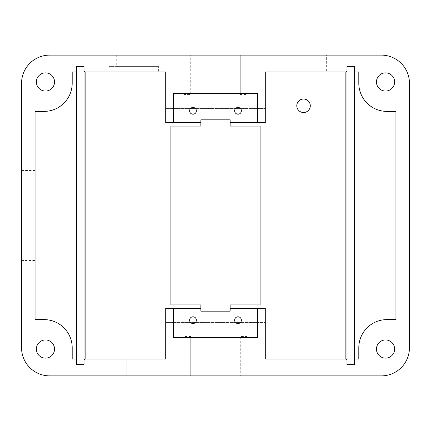 <?xml version="1.0" encoding="UTF-8"?>
<svg xmlns="http://www.w3.org/2000/svg" width="431" height="431" viewBox="0 0 431 431"><rect width="100%" height="100%" fill="white"/><g stroke="black" fill="none" stroke-linecap="round" stroke-linejoin="round"><path stroke-width="0.32" stroke-dasharray="2.15 1.62" d="M240.261 94.508L240.261 55.12L247.011 55.12L240.261 55.12L247.011 55.12L240.261 55.12L240.261 94.508L247.011 94.508L247.011 55.12L247.011 94.508L240.261 94.508M183.989 94.508L183.989 55.12L190.739 55.12L183.989 55.12L190.739 55.12L183.989 55.12L183.989 94.508L190.739 94.508L190.739 55.12L190.739 94.508L183.989 94.508M247.011 336.492L247.011 375.88L240.261 375.88L247.011 375.88L240.261 375.88L247.011 375.88L247.011 336.492L240.261 336.492L240.261 375.88L240.261 336.492L247.011 336.492M190.739 336.492L190.739 375.88L183.989 375.88L190.739 375.88L183.989 375.88L190.739 375.88L190.739 336.492L183.989 336.492L183.989 375.88L183.989 336.492L190.739 336.492M35.056 192.991L35.056 170.482L35.056 192.991L21.55 192.991L21.55 170.482L21.55 192.991M35.056 170.482L21.55 170.482M35.056 260.518L35.056 238.009L35.056 260.518L21.55 260.518L21.55 238.009L21.55 260.518M35.056 238.009L21.55 238.009M158.387 66.374L108.865 66.374L158.387 66.374L158.387 71.999L108.865 71.999L158.387 71.999M108.865 66.374L108.865 71.999M326.342 55.12L303.009 55.12L326.342 55.12L326.342 71.999L303.009 71.999L326.342 71.999M303.009 55.12L303.009 71.999M303.543 99.011A6.751 6.751 0 0 0 296.787 105.767A6.751 6.751 0 0 0 303.543 112.518A6.751 6.751 0 0 0 310.293 105.767A6.751 6.751 0 0 0 303.543 99.011M45.465 339.951A9.089 9.089 0 0 0 36.376 349.04A9.089 9.089 0 0 0 45.465 358.129A9.089 9.089 0 0 0 54.554 349.04A9.089 9.089 0 0 0 45.465 339.951M385.535 339.951A9.089 9.089 0 0 0 376.446 349.04A9.089 9.089 0 0 0 385.535 358.129A9.089 9.089 0 0 0 394.624 349.04A9.089 9.089 0 0 0 385.535 339.951M385.535 72.871A9.089 9.089 0 0 0 376.446 81.96A9.089 9.089 0 0 0 385.535 91.049A9.089 9.089 0 0 0 394.624 81.96A9.089 9.089 0 0 0 385.535 72.871M45.465 72.871A9.089 9.089 0 0 0 36.376 81.96A9.089 9.089 0 0 0 45.465 91.049A9.089 9.089 0 0 0 54.554 81.96A9.089 9.089 0 0 0 45.465 72.871M238.009 107.454A3.378 3.378 0 0 0 234.631 110.832A3.378 3.378 0 0 0 238.009 114.204A3.378 3.378 0 0 0 241.387 110.832A3.378 3.378 0 0 0 238.009 107.454M192.991 107.454A3.378 3.378 0 0 0 189.613 110.832A3.378 3.378 0 0 0 192.991 114.204A3.378 3.378 0 0 0 196.369 110.832A3.378 3.378 0 0 0 192.991 107.454M192.991 316.796A3.378 3.378 0 0 0 189.613 320.168A3.378 3.378 0 0 0 192.991 323.546A3.378 3.378 0 0 0 196.369 320.168A3.378 3.378 0 0 0 192.991 316.796M238.009 316.796A3.378 3.378 0 0 0 234.631 320.168A3.378 3.378 0 0 0 238.009 323.546A3.378 3.378 0 0 0 241.387 320.168A3.378 3.378 0 0 0 238.009 316.796M150.985 55.12L116.262 55.12L150.985 55.12L150.985 66.374L116.262 66.374L150.985 66.374M116.262 55.12L116.262 66.374M49.689 55.12L381.311 55.12A28.139 28.139 0 0 1 409.45 83.253L409.45 347.747A28.139 28.139 0 0 1 381.311 375.88L49.689 375.88A28.139 28.139 0 0 1 21.55 347.747L21.55 83.253A28.139 28.139 0 0 1 49.689 55.12M84.013 360.127L84.013 66.374L76.696 66.374L76.696 364.626L84.013 364.626L84.013 360.127L85.139 359.001L126.218 359.001L85.139 359.001L84.013 360.127L85.139 359.001L165.703 359.001L165.703 308.354L200.868 308.354L200.868 311.166L230.132 311.166L230.132 308.354L265.297 308.354L265.297 359.001L345.861 359.001L346.987 360.127M346.987 70.873L345.861 71.999L265.297 71.999L265.297 108.58L165.703 108.58L165.703 122.646L200.868 122.646L200.868 119.834L200.868 126.078L170.902 126.078L170.902 304.922L200.868 304.922L200.868 308.354M200.868 311.166L230.132 311.166L230.132 304.922L260.098 304.922L260.098 126.078L230.132 126.078L230.132 119.834L230.132 122.646L265.297 122.646L265.297 108.58L165.703 108.58L165.703 71.999L85.139 71.999L84.013 70.873M230.132 308.354L230.132 311.166M200.868 122.646L200.868 119.834L230.132 119.834L230.132 122.646M173.294 308.354L173.294 337.613L257.706 337.613L257.706 308.354M76.696 71.999L72.198 71.999L72.198 83.253A28.139 28.139 0 0 1 44.059 111.392L35.056 111.392L35.056 319.608L44.059 319.608A28.139 28.139 0 0 1 72.198 347.747L72.198 359.001L76.696 359.001M165.703 322.42L265.297 322.42L165.703 322.42M257.706 122.646L257.706 93.387L173.294 93.387L173.294 122.646M354.304 359.001L358.802 359.001L358.802 347.747A28.139 28.139 0 0 1 386.941 319.608L395.944 319.608L395.944 111.392L386.941 111.392A28.139 28.139 0 0 1 358.802 83.253L358.802 71.999L354.304 71.999M230.132 119.834L200.868 119.834M354.304 364.626L354.304 66.374L346.987 66.374L346.987 364.626L354.304 364.626M126.218 375.88L84.013 375.88L126.218 375.88L126.218 359.001L126.218 375.88M267.92 375.88L301.124 375.88L267.92 375.88L267.92 359.001L267.92 375.88M301.124 359.001L301.124 375.88L301.124 359.001L267.92 359.001L301.124 359.001M84.013 364.626L84.013 375.88L84.013 364.626"/><path stroke-width="0.65" d="M303.543 99.011A6.751 6.751 0 0 0 296.787 105.767A6.751 6.751 0 0 0 303.543 112.518A6.751 6.751 0 0 0 310.293 105.767A6.751 6.751 0 0 0 303.543 99.011M45.465 339.951A9.089 9.089 0 0 0 36.376 349.04A9.089 9.089 0 0 0 45.465 358.129A9.089 9.089 0 0 0 54.554 349.04A9.089 9.089 0 0 0 45.465 339.951M385.535 339.951A9.089 9.089 0 0 0 376.446 349.04A9.089 9.089 0 0 0 385.535 358.129A9.089 9.089 0 0 0 394.624 349.04A9.089 9.089 0 0 0 385.535 339.951M385.535 72.871A9.089 9.089 0 0 0 376.446 81.96A9.089 9.089 0 0 0 385.535 91.049A9.089 9.089 0 0 0 394.624 81.96A9.089 9.089 0 0 0 385.535 72.871M45.465 72.871A9.089 9.089 0 0 0 36.376 81.96A9.089 9.089 0 0 0 45.465 91.049A9.089 9.089 0 0 0 54.554 81.96A9.089 9.089 0 0 0 45.465 72.871M238.009 107.454A3.378 3.378 0 0 0 234.631 110.832A3.378 3.378 0 0 0 238.009 114.204A3.378 3.378 0 0 0 241.387 110.832A3.378 3.378 0 0 0 238.009 107.454M192.991 107.454A3.378 3.378 0 0 0 189.613 110.832A3.378 3.378 0 0 0 192.991 114.204A3.378 3.378 0 0 0 196.369 110.832A3.378 3.378 0 0 0 192.991 107.454M192.991 316.796A3.378 3.378 0 0 0 189.613 320.168A3.378 3.378 0 0 0 192.991 323.546A3.378 3.378 0 0 0 196.369 320.168A3.378 3.378 0 0 0 192.991 316.796M238.009 316.796A3.378 3.378 0 0 0 234.631 320.168A3.378 3.378 0 0 0 238.009 323.546A3.378 3.378 0 0 0 241.387 320.168A3.378 3.378 0 0 0 238.009 316.796M381.311 55.12L49.689 55.12A28.139 28.139 0 0 0 21.55 83.253L21.55 347.747A28.139 28.139 0 0 0 49.689 375.88L381.311 375.88A28.139 28.139 0 0 0 409.45 347.747L409.45 83.253A28.139 28.139 0 0 0 381.311 55.12M230.132 311.166L230.132 308.354L265.297 308.354L265.297 359.001L345.861 359.001L345.861 71.999L265.297 71.999L265.297 122.646L230.132 122.646L230.132 119.834L200.868 119.834L200.868 122.646L165.703 122.646L165.703 71.999L85.139 71.999L85.139 359.001L165.703 359.001L165.703 308.354L200.868 308.354L200.868 311.166L230.132 311.166L200.868 311.166M200.868 308.354L200.868 304.922L170.902 304.922L170.902 126.078L200.868 126.078L200.868 122.646M230.132 122.646L230.132 126.078L260.098 126.078L260.098 304.922L230.132 304.922L230.132 308.354M76.696 359.001L76.696 364.626L84.013 364.626L84.013 66.374L76.696 66.374L76.696 71.999L72.198 71.999L72.198 83.253A28.139 28.139 0 0 1 44.059 111.392L35.056 111.392L35.056 319.608L44.059 319.608A28.139 28.139 0 0 1 72.198 347.747L72.198 359.001L76.696 359.001L76.696 71.999M230.132 119.834L200.868 119.834M354.304 71.999L354.304 359.001L358.802 359.001L358.802 347.747A28.139 28.139 0 0 1 386.941 319.608L395.944 319.608L395.944 111.392L386.941 111.392A28.139 28.139 0 0 1 358.802 83.253L358.802 71.999L354.304 71.999L354.304 66.374L346.987 66.374L346.987 364.626L354.304 364.626L354.304 359.001M346.987 360.127L345.861 359.001M173.294 308.354L173.294 337.613L257.706 337.613L257.706 308.354M85.139 359.001L84.013 360.127M84.013 70.873L85.139 71.999M257.706 122.646L257.706 93.387L173.294 93.387L173.294 122.646M345.861 71.999L346.987 70.873"/></g></svg>
